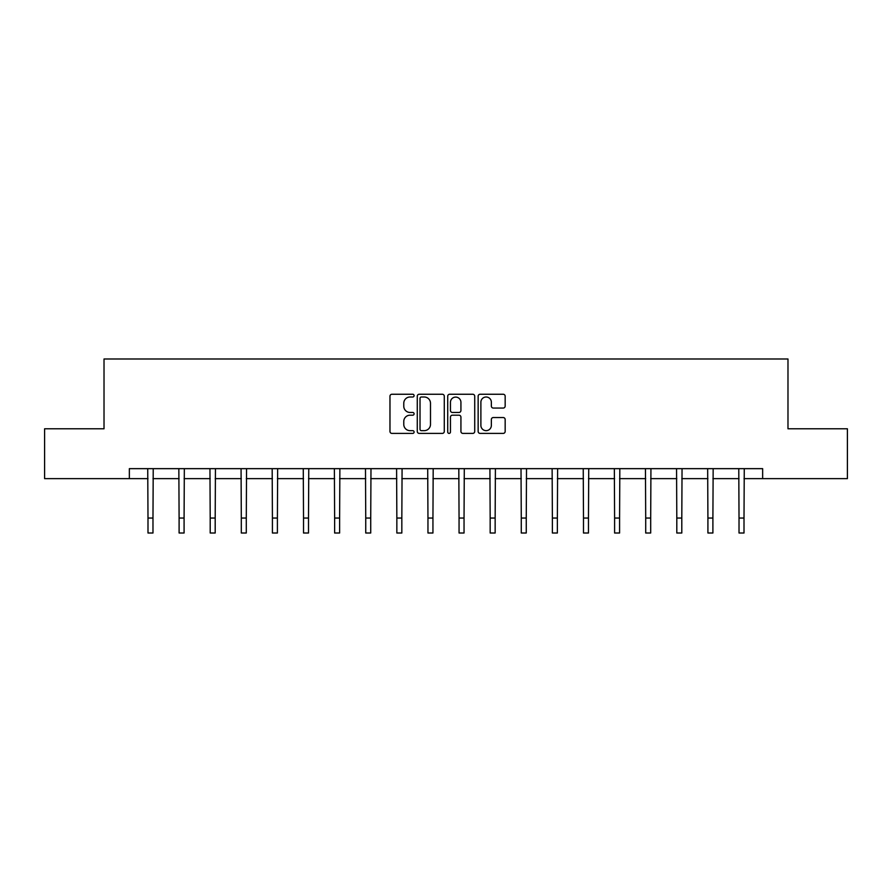 <?xml version="1.0" encoding="UTF-8"?>
<svg xmlns="http://www.w3.org/2000/svg" width="892" height="892" viewBox="0 0 892 892"><rect width="100%" height="100%" fill="white"/><g stroke="black" fill="none" stroke-linecap="round" stroke-linejoin="round"><path stroke-width="1.34" d="M414.1 395.624A1.371 1.371 0 0 0 412.728 394.253L391.934 394.253A1.962 1.962 0 0 0 389.971 396.215L389.971 431.438A1.962 1.962 0 0 0 391.934 433.4L412.728 433.4A1.371 1.371 0 0 0 414.1 432.029A1.371 1.371 0 0 0 412.728 430.658L410.03 430.658A6.266 6.266 0 0 1 403.775 424.391L403.775 421.459A6.266 6.266 0 0 1 410.03 415.193L412.728 415.193A1.371 1.371 0 0 0 414.1 413.821A1.371 1.371 0 0 0 412.728 412.461L410.03 412.461A6.266 6.266 0 0 1 403.775 406.195L403.775 403.262A6.266 6.266 0 0 1 410.03 396.996L412.728 396.996A1.371 1.371 0 0 0 414.1 395.624M503.2 408.057A1.962 1.962 0 0 0 505.162 406.094L505.162 396.215A1.962 1.962 0 0 0 503.2 394.253L480.108 394.253A1.962 1.962 0 0 0 478.145 396.215L478.145 431.438A1.962 1.962 0 0 0 480.108 433.4L503.2 433.4A1.962 1.962 0 0 0 505.162 431.438L505.162 419.508A1.962 1.962 0 0 0 503.2 417.545L493.321 417.545A1.962 1.962 0 0 0 491.358 419.508L491.358 425.428A5.24 5.24 0 0 1 486.129 430.658A5.24 5.24 0 0 1 480.888 425.428L480.888 402.225A5.24 5.24 0 0 1 486.129 396.996A5.24 5.24 0 0 1 491.358 402.225L491.358 406.094A1.962 1.962 0 0 0 493.321 408.057L503.2 408.057M129.351 478.636L44.6 478.636L44.6 428.784L104.018 428.784L104.018 358.985L787.982 358.985L787.982 428.784L847.4 428.784L847.4 478.636L762.649 478.636L762.649 468.657L129.351 468.657L129.351 478.636L147.994 478.636M444.283 396.215A1.962 1.962 0 0 0 442.332 394.253L419.229 394.253A1.962 1.962 0 0 0 417.278 396.215L417.278 431.438A1.962 1.962 0 0 0 419.229 433.4L442.332 433.4A1.962 1.962 0 0 0 444.283 431.438L444.283 396.215M449.668 394.253L472.771 394.253A1.962 1.962 0 0 1 474.722 396.215L474.722 431.438A1.962 1.962 0 0 1 472.771 433.4L462.881 433.4A1.962 1.962 0 0 1 460.93 431.438L460.93 417.155A1.962 1.962 0 0 0 458.967 415.193L452.411 415.193A1.962 1.962 0 0 0 450.449 417.155L450.449 432.029A1.371 1.371 0 0 1 449.077 433.4A1.371 1.371 0 0 1 447.717 432.029L447.717 396.215A1.962 1.962 0 0 1 449.668 394.253M152.978 478.636L179.102 478.636M184.087 478.636L210.2 478.636M215.195 478.636L241.308 478.636M246.292 478.636L272.417 478.636M277.401 478.636L303.525 478.636M308.509 478.636L334.634 478.636M339.618 478.636L365.742 478.636M370.726 478.636L396.851 478.636M401.835 478.636L427.959 478.636M432.943 478.636L459.057 478.636M464.041 478.636L490.165 478.636M495.149 478.636L521.274 478.636M526.258 478.636L552.382 478.636M557.366 478.636L583.491 478.636M588.475 478.636L614.599 478.636M619.583 478.636L645.708 478.636M650.692 478.636L676.805 478.636M681.8 478.636L707.913 478.636M712.898 478.636L739.022 478.636M744.006 478.636L762.649 478.636M421.392 396.996A1.371 1.371 0 0 0 420.02 398.367L420.02 429.286A1.371 1.371 0 0 0 421.392 430.658L424.224 430.658A6.266 6.266 0 0 0 430.49 424.391L430.49 403.262A6.266 6.266 0 0 0 424.224 396.996L421.392 396.996M460.93 402.325A5.24 5.24 0 0 0 455.689 397.096A5.24 5.24 0 0 0 450.449 402.325L450.449 410.498A1.962 1.962 0 0 0 452.411 412.461L458.967 412.461A1.962 1.962 0 0 0 460.93 410.498L460.93 402.325M147.738 468.657L147.994 518.051L152.978 518.051L153.223 468.657M147.994 518.051L147.994 533.015L152.978 533.015L152.978 518.051M178.846 468.657L179.102 518.051L184.087 518.051L184.332 468.657M179.102 518.051L179.102 533.015L184.087 533.015L184.087 518.051M209.955 468.657L210.2 518.051L215.195 518.051L215.44 468.657M210.2 518.051L210.2 533.015L215.195 533.015L215.195 518.051M241.063 468.657L241.308 518.051L246.292 518.051L246.549 468.657M241.308 518.051L241.308 533.015L246.292 533.015L246.292 518.051M272.171 468.657L272.417 518.051L277.401 518.051L277.657 468.657M272.417 518.051L272.417 533.015L277.401 533.015L277.401 518.051M303.269 468.657L303.525 518.051L308.509 518.051L308.766 468.657M303.525 518.051L303.525 533.015L308.509 533.015L308.509 518.051M334.377 468.657L334.634 518.051L339.618 518.051L339.874 468.657M334.634 518.051L334.634 533.015L339.618 533.015L339.618 518.051M365.486 468.657L365.742 518.051L370.726 518.051L370.983 468.657M365.742 518.051L365.742 533.015L370.726 533.015L370.726 518.051M396.594 468.657L396.851 518.051L401.835 518.051L402.08 468.657M396.851 518.051L396.851 533.015L401.835 533.015L401.835 518.051M427.703 468.657L427.959 518.051L432.943 518.051L433.189 468.657M427.959 518.051L427.959 533.015L432.943 533.015L432.943 518.051M458.811 468.657L459.057 518.051L464.041 518.051L464.297 468.657M459.057 518.051L459.057 533.015L464.041 533.015L464.041 518.051M489.92 468.657L490.165 518.051L495.149 518.051L495.406 468.657M490.165 518.051L490.165 533.015L495.149 533.015L495.149 518.051M521.017 468.657L521.274 518.051L526.258 518.051L526.514 468.657M521.274 518.051L521.274 533.015L526.258 533.015L526.258 518.051M552.126 468.657L552.382 518.051L557.366 518.051L557.623 468.657M552.382 518.051L552.382 533.015L557.366 533.015L557.366 518.051M583.234 468.657L583.491 518.051L588.475 518.051L588.731 468.657M583.491 518.051L583.491 533.015L588.475 533.015L588.475 518.051M614.343 468.657L614.599 518.051L619.583 518.051L619.828 468.657M614.599 518.051L614.599 533.015L619.583 533.015L619.583 518.051M645.451 468.657L645.708 518.051L650.692 518.051L650.937 468.657M645.708 518.051L645.708 533.015L650.692 533.015L650.692 518.051M676.56 468.657L676.805 518.051L681.8 518.051L682.046 468.657M676.805 518.051L676.805 533.015L681.8 533.015L681.8 518.051M707.668 468.657L707.913 518.051L712.898 518.051L713.154 468.657M707.913 518.051L707.913 533.015L712.898 533.015L712.898 518.051M738.777 468.657L739.022 518.051L744.006 518.051L744.263 468.657M739.022 518.051L739.022 533.015L744.006 533.015L744.006 518.051"/></g></svg>
